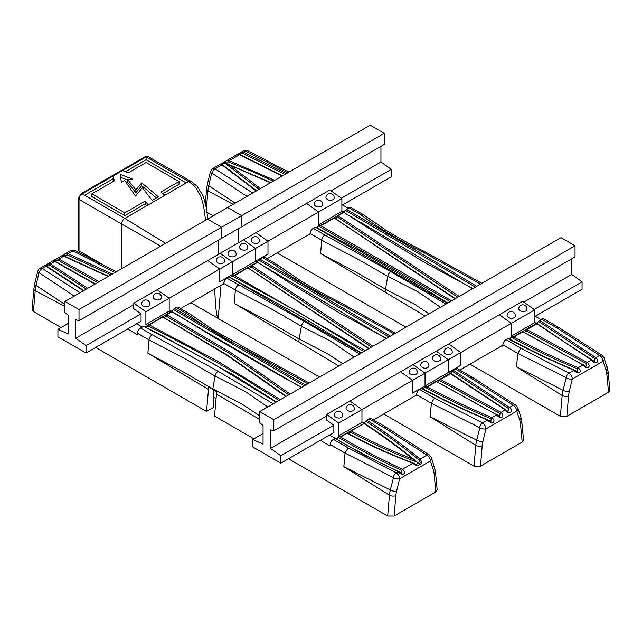 <?xml version="1.0" encoding="UTF-8"?>
<svg xmlns="http://www.w3.org/2000/svg" width="642" height="642" viewBox="0 0 642 642"><rect width="100%" height="100%" fill="white"/><g stroke="black" fill="none" stroke-linecap="round" stroke-linejoin="round"><path stroke-width="0.96" d="M360.989 353.124L229.531 277.32L228.68 277.167L226.915 278.179A4.542 2.624 120 0 0 223.721 283.355L223.601 284.735L222.798 284.27M368.636 348.71L248.454 268.252L247.603 268.099L234.242 275.867L232.637 274.928L230.446 277.713M276.421 264.191A4.542 2.624 120 0 0 276.381 264.159L264.729 257.434A4.542 2.624 120 0 0 262.458 257.659L256.736 261.968M259.119 260.235L388.988 336.962M232.067 275.851L299.292 312.55L363.845 351.479M488.113 419.964A1.308 0.626 112.7 0 0 488.089 419.956A1.308 0.626 112.7 0 0 487.583 420.093C464.423 410.334 442.402 399.781 421.505 388.442L422.356 388.603L421.505 388.442L419.707 389.485A4.542 2.624 120 0 0 416.506 394.661L416.393 396.042L415.583 395.576M342.684 363.693L328.552 354.336L299.156 339.064L270.242 322.372L234.234 303.345L338.767 365.956M430.204 416.802L431.368 403.24L479.831 427.789A11226.678 6012.675 119.3 0 0 476.701 440.123L430.204 416.802L475.81 445.331L474.029 466.18L383.659 414.01M319.596 377.023L190.867 302.703M214.749 288.916C215.367 306.619 216.506 316.474 218.184 318.472L221.025 285.297M449.633 372.609L449.528 373.195M515.839 405.23A4.542 2.761 122.8 0 0 515.727 405.15L472.36 377.303L457.521 368.741A4.542 2.624 120 0 0 455.25 368.965L453.172 370.161L450.54 373.203M497.614 414.973A1.308 0.77 121.2 0 0 497.422 414.756A1.308 0.77 121.2 0 0 496.748 414.804L437.066 381.966L436.215 381.805L427.034 387.206L425.429 386.251L423.295 388.988M449.528 372.545L451.133 373.596L440.452 379.366L438.069 382.335M451.133 373.596L450.411 373.612L505.23 409.909C508.697 415.109 514.234 411.867 509.483 407.445L453.172 370.161M452.329 371.301L508.624 408.577L508.055 411.394M141.705 182.914L158.349 196.749L152.114 200.344L142.291 187.721L135.478 196.099L124.805 180.522L121.37 182.256L120.142 174.343L132.461 179.054L127.638 179.487L135.855 189.92L141.705 182.914L141.705 185.698L156.375 197.888M135.855 189.92L135.855 192.704L141.705 185.698M127.638 179.487L127.638 182.264L135.855 192.704M120.142 174.343L120.142 175.924M120.391 177.224L127.638 179.993M148.19 204.91L124.797 218.416L82.224 193.836L113.281 175.908L114.252 180.908L91.862 193.836L124.797 212.847L145.204 201.066L148.19 204.91L164.874 195.272L160.925 191.99L179.022 181.542L146.087 162.53L128.36 172.762L122.558 170.547L146.087 156.961L188.66 181.542L164.874 195.272M145.204 201.066L145.204 203.851L146.697 205.769M124.797 212.847L124.797 215.632L145.204 203.851M91.862 193.836L91.862 196.621L124.797 215.632M122.558 170.547L113.281 175.908L113.762 181.188M84.632 195.224L113.281 178.685M106.692 266.855L79.014 250.878L79.014 199.397A4.542 2.624 -60 0 1 82.224 193.836A2.271 1.308 -120 0 0 81.093 193.724L144.948 156.849A2.271 1.308 -120 0 1 146.087 156.961L146.087 159.746L186.252 182.938M125.463 171.655L146.087 159.746M179.022 181.542L179.022 184.326L162.899 193.635M165.62 243.31L124.797 218.416A4.542 2.624 120 0 0 121.587 223.978L79.014 199.397A2.271 1.308 180 0 1 78.348 198.474L78.348 249.955A2.271 1.308 0 0 0 79.014 250.878M519.723 420.109A4.542 3.298 -18.4 0 0 520.831 416.827L517.829 407.863L515.727 405.15A4.542 2.761 122.8 0 0 513.271 405.262C515.374 406.763 516.529 408.721 516.738 411.145A22429.61 12949.806 -60 0 1 519.723 420.109A23.906 13.803 -60 0 1 520.453 423.656L522.203 442.081L523.543 440.067L521.761 421.369A4.542 2.881 -5.4 0 0 521.761 421.353A4.542 2.881 -5.4 0 0 521.753 421.312M522.203 442.081L480.465 466.172L482.222 445.725A23.906 13.803 -60 0 1 482.944 441.343A22429.61 12949.806 -60 0 1 485.938 428.928C485.809 426.465 484.686 424.482 482.575 422.982A26336.983 15205.513 180 0 1 434.482 398.016L431.368 403.24L416.506 394.661M474.029 466.18L480.465 466.172M190.995 181.357A4.542 2.624 -60 0 0 190.947 181.325A4.542 2.624 -60 0 0 190.931 181.317A4.542 2.624 -60 0 0 188.66 181.542L192.407 184.166L195.698 187.472L200.681 195.882L203.562 205.592L205.584 220.238M121.587 268.733L121.587 223.978L160.749 246.119M386.171 338.583L258.084 262.69L257.233 262.538L251.825 265.66L249.265 268.669M250.974 266.799L371.429 347.097M424.9 387.134C445.837 398.497 467.93 409.058 491.17 418.825A1.308 0.626 -67.3 0 1 491.876 417.613C469.302 408.135 447.811 397.896 427.411 386.893M491.17 418.825L490.881 421.473L488.089 419.956C464.977 410.214 442.996 399.685 422.147 388.37M479.686 427.42A4.542 2.48 -62.6 0 1 482.575 422.982L487.583 420.093C491.299 424.795 497.197 422.035 491.876 417.613L496.748 414.804C500.19 420.037 505.671 416.762 500.969 412.365L440.452 379.366M439.593 380.505L500.094 413.496L499.596 416.337L436.841 381.725M517.733 407.598A4.542 3.306 161.5 0 1 517.837 407.863A4.542 3.306 161.5 0 1 516.738 411.145L485.938 428.928A4.542 1.693 13.6 0 1 479.831 427.789M472.36 377.303L470.024 377.496A26336.983 15205.513 180 0 1 513.271 405.262L509.483 407.445A1.308 0.77 -59.1 0 0 508.624 408.577M223.721 283.355L235.365 290.08L272.457 309.524L301.371 326.216L331.713 341.713L354.095 357.104M482.944 441.343A4.542 1.693 13.5 0 1 476.701 440.123A28.457 16.339 120.3 0 0 475.81 445.331A4.542 2.335 4.9 0 0 482.222 445.725M413.528 463.299A1.308 0.586 110.8 0 0 413.328 463.075A1.308 0.586 110.8 0 0 412.87 463.227C389.975 454.52 368.002 444.561 346.953 433.342L347.803 433.502L346.953 433.342L340.677 436.969L338.671 435.806L338.671 423.022L326.65 414.459L326.096 419.667L333.856 425.189L333.856 433.021L333.447 432.788M336.865 438.935L334.659 437.659L334.659 438.125M342.579 415.815A4.117 2.64 -173.9 0 1 338.206 417.998A4.117 2.64 -173.9 0 1 334.394 414.941A4.117 4.117 0 0 1 340.733 411.923A4.117 4.117 0 0 1 342.579 415.815M354.232 409.09A4.117 2.64 -173.9 0 1 349.85 411.273A4.117 2.64 -173.9 0 1 346.038 408.216A4.117 4.117 0 0 1 352.378 405.198A4.117 4.117 0 0 1 354.232 409.09M340.276 436.737L363.573 423.744M338.671 435.806L361.968 422.356L363.573 423.287M338.671 423.022L361.968 409.572L361.968 422.356L361.968 409.572L425.028 373.163L425.028 386.813M326.65 414.459L349.946 401.009L361.968 409.572L349.946 401.009L413.007 364.608L425.028 373.163M511.377 336.962L511.377 323.311L448.317 359.713L436.303 351.158L499.356 314.749L511.377 323.311L534.674 309.861L522.652 301.307L499.356 314.749L511.377 323.311L511.377 336.095L512.982 337.106M515.285 316.105A4.117 2.64 -173.9 0 1 510.912 318.288A4.117 2.64 -173.9 0 1 507.1 315.23A4.117 4.117 0 0 1 513.439 312.213A4.117 4.117 0 0 1 515.285 316.105M526.938 309.38A4.117 2.64 -173.9 0 1 522.556 311.563A4.117 2.64 -173.9 0 1 518.744 308.505A4.117 4.117 0 0 1 525.084 305.488A4.117 4.117 0 0 1 526.938 309.38M512.982 337.026L536.279 323.576L536.279 324.041M511.377 336.095L534.674 322.645L536.279 323.576M534.674 309.861L534.674 322.645M373.435 419.908L416.473 395.063M448.317 359.713L448.317 372.504L460.771 365.314L460.771 352.522L412.573 380.353L400.552 371.798L448.75 343.968L460.771 352.522M502.822 345.203L459.792 370.049M440.581 359.239A4.117 2.64 -173.9 0 1 436.207 361.422A4.117 2.64 -173.9 0 1 432.395 358.356A4.117 4.117 0 0 1 438.735 355.347A4.117 4.117 0 0 1 440.581 359.239M428.936 365.964A4.117 2.64 -173.9 0 1 424.555 368.147A4.117 2.64 -173.9 0 1 420.743 365.081A4.117 4.117 0 0 1 427.082 362.072A4.117 4.117 0 0 1 428.936 365.964M452.233 352.514A4.117 2.64 -173.9 0 1 447.851 354.697A4.117 2.64 -173.9 0 1 444.039 351.631A4.117 4.117 0 0 1 450.379 348.622A4.117 4.117 0 0 1 452.233 352.514M417.284 372.689A4.117 2.64 -173.9 0 1 412.91 374.872A4.117 2.64 -173.9 0 1 409.098 371.806A4.117 4.117 0 0 1 415.438 368.797A4.117 4.117 0 0 1 417.284 372.689M412.573 380.353L412.573 393.137L448.317 372.504L449.93 373.893M425.028 385.954L426.633 386.877L449.93 373.427M147.491 326.762L147.491 325.43L145.886 324.499L145.886 311.715L133.865 303.16L133.311 308.361L141.063 313.882L141.063 321.722L140.662 321.49M142.668 326.818L141.866 326.353L141.866 326.818M149.795 304.509A4.117 2.64 -173.9 0 1 145.421 306.691A4.117 2.64 -173.9 0 1 141.601 303.634A4.117 4.117 0 0 1 147.949 300.625A4.117 4.117 0 0 1 149.795 304.509M161.439 297.784A4.117 2.64 -173.9 0 1 157.065 299.966A4.117 2.64 -173.9 0 1 153.253 296.909A4.117 4.117 0 0 1 159.593 293.9A4.117 4.117 0 0 1 161.439 297.784M147.491 325.43L170.788 311.98L170.788 312.445M145.886 324.499L169.183 311.049L170.788 311.98M145.886 311.715L169.183 298.265L169.183 311.049L169.183 298.265L232.235 261.856L232.235 275.458M133.865 303.16L157.162 289.711L169.183 298.265L157.162 289.711L220.222 253.301L232.235 261.856M318.592 225.599L318.592 212.004L255.532 248.406L243.511 239.851L306.571 203.45L318.592 212.004L341.889 198.555L329.868 190L306.571 203.45L318.592 212.004L318.592 224.788L320.197 225.775M322.501 204.798A4.117 2.64 -173.9 0 1 318.127 206.981A4.117 2.64 -173.9 0 1 314.307 203.923A4.117 4.117 0 0 1 320.647 200.914A4.117 4.117 0 0 1 322.501 204.798M334.145 198.073A4.117 2.64 -173.9 0 1 329.771 200.256A4.117 2.64 -173.9 0 1 325.959 197.198A4.117 4.117 0 0 1 332.299 194.189A4.117 4.117 0 0 1 334.145 198.073M320.197 225.719L343.494 212.269L343.494 212.735M318.592 224.788L341.889 211.338L343.494 212.269M341.889 198.555L341.889 211.338M218.28 254.425L218.28 240.268L218.28 254.425M64.954 301.427L207.535 219.107L221.594 227.228L221.594 238.359L221.594 227.228L207.535 219.107L227.621 207.518L241.673 215.632L241.673 226.762L241.673 215.632L227.621 207.518L370.201 125.198L384.261 133.311L221.594 227.228L79.014 309.54L64.954 301.427L64.954 312.558L68.269 315.399L68.269 333.952L57.924 329.37L57.924 336.793L86.044 353.02L86.044 345.605L75.7 338.238L75.7 319.692L79.014 320.671L79.014 309.54M238.359 228.672L238.359 242.828L238.359 228.672M79.014 320.671L384.261 144.442L384.261 133.311M224.499 261.382A4.117 2.64 -173.9 0 1 220.126 263.565A4.117 2.64 -173.9 0 1 216.306 260.508A4.117 2.64 -173.9 0 0 220.126 263.565A4.117 2.64 -173.9 0 0 224.499 261.382A4.117 4.117 0 0 0 218.344 257.378A4.117 4.117 0 0 0 216.306 260.508A4.117 4.117 0 0 1 222.654 257.49A4.117 4.117 0 0 1 224.499 261.382M259.44 241.207A4.117 2.64 -173.9 0 1 255.067 243.39A4.117 2.64 -173.9 0 1 251.255 240.333A4.117 2.64 -173.9 0 0 255.067 243.39A4.117 2.64 -173.9 0 0 259.44 241.207A4.117 4.117 0 0 0 253.285 237.203A4.117 4.117 0 0 0 251.255 240.333A4.117 4.117 0 0 1 257.594 237.315A4.117 4.117 0 0 1 259.44 241.207M236.144 254.657A4.117 2.64 -173.9 0 1 231.77 256.84A4.117 2.64 -173.9 0 1 227.958 253.783A4.117 2.64 -173.9 0 0 231.77 256.84A4.117 2.64 -173.9 0 0 236.144 254.657A4.117 4.117 0 0 0 229.997 250.653A4.117 4.117 0 0 0 227.958 253.783A4.117 4.117 0 0 1 234.298 250.765A4.117 4.117 0 0 1 236.144 254.657M247.796 247.932A4.117 2.64 -173.9 0 1 243.422 250.115A4.117 2.64 -173.9 0 1 239.602 247.058A4.117 2.64 -173.9 0 0 243.422 250.115A4.117 2.64 -173.9 0 0 247.796 247.932A4.117 4.117 0 0 0 241.641 243.928A4.117 4.117 0 0 0 239.602 247.058A4.117 4.117 0 0 1 245.942 244.04A4.117 4.117 0 0 1 247.796 247.932M255.532 261.198L219.789 281.838L219.789 269.046L207.767 260.492L255.965 232.661L267.987 241.223L267.987 254.007L255.532 261.198L257.137 262.586L257.137 262.121L233.84 275.635L257.137 262.121L255.532 261.198L267.987 254.007L267.987 241.223L219.789 269.046L267.987 241.223L255.965 232.661L207.767 260.492L219.789 269.046L219.789 281.838L232.235 274.648L233.84 275.57L232.235 274.648L255.532 261.198L255.532 248.406M180.651 308.601L223.689 283.756M310.038 233.905L267.008 258.75M290.104 394.052L231.192 352.867L166.735 314.781L171.992 311.763L170.387 310.832L171.109 311.049L170.387 310.832L170.387 311.747M190.08 314.042A4.542 2.624 120 0 0 190.024 314.018L178.38 307.293A4.542 2.624 120 0 0 176.109 307.518L174.496 308.449L171.96 311.458M276.068 402.157L212.101 362.907L144.129 326.626L143.278 326.473L140.566 328.038A4.542 2.624 120 0 0 137.364 333.206L137.252 334.586L127.614 329.025M285.875 396.491L226.955 355.315L163.357 317.381L162.498 317.228L149.257 324.876L147.893 327.011L146.288 326L145.1 327.003M61.134 327.516L33.424 311.514L35.214 290.666L64.954 306.419M213.762 389.919L213.762 407.285L206.531 411.458L95.682 347.458M206.531 411.458L208.722 387.006L212.735 389.325A2380.199 1375.06 -0 0 0 216.755 391.644A28.481 16.443 120 0 0 216.45 394.116L214.564 416.096L253.927 438.823M259.753 415.952L242.195 404.187L212.807 388.924L183.885 372.224L147.877 353.204L208.417 389.429M45.55 265.748L49.554 265.034L86.317 289.093M136.65 323.809L142.267 327.051M108.482 276.301L64.272 256.062A1.308 0.626 112.7 0 0 64.272 256.062A1.308 0.626 112.7 0 0 63.775 256.198L108.121 276.509M62.9 255.668L67.354 254.93L110.914 274.896M173.645 309.588L304.172 385.93M67.354 254.93A1.308 0.626 -67.3 0 1 68.06 253.718L65.612 253.59L62.451 255.636M339.072 436.038L338.101 437.242C358.212 448.983 379.43 460.033 401.74 470.409L401.362 473.114L398.754 471.581A1.308 0.666 114.9 0 0 398.754 471.581A1.308 0.666 114.9 0 0 398.2 471.693L361.735 453.589L335.533 438.727L333.35 439.345A4.542 2.624 120 0 0 330.157 444.513L330.036 445.893L320.398 440.332M338.101 437.242L336.416 439.128M364.776 423.648L363.171 422.548L363.171 423.054M368.893 418.825L383.675 427.355L386.002 427.163L371.164 418.592A4.542 2.624 120 0 0 368.893 418.825L366.67 420.101L364.038 423.134M365.82 421.24C384.911 433.575 402.662 446.535 419.082 460.121A1.308 0.875 -50.6 0 1 420.061 459.078C403.609 445.46 385.81 432.467 366.67 420.101M419.082 460.121C420.831 463.026 420.438 463.941 417.918 462.858L416.177 464.527M412.654 459.014C391.379 450.772 370.891 441.407 351.174 430.91L363.95 423.527C381.316 434.835 397.55 446.655 412.654 459.014L417.918 462.858M329.434 435.107L335.461 438.125M330.157 444.513L345.019 453.091L393.482 477.648A11226.678 6012.675 119.3 0 0 390.344 489.982L343.855 466.662L345.019 453.091L348.133 447.875L333.35 439.345M401.74 470.409A1.308 0.666 -65.2 0 1 402.486 469.222C380.216 458.869 359.038 447.835 338.944 436.111M148.406 326.008L184.358 344.545L216.868 362.345L245.605 379.39L278.957 400.488M166.735 314.781L164.36 317.75M351.174 430.91L348.75 433.888M350.323 432.05C370.362 442.795 391.716 452.506 414.395 461.165A548.364 316.594 -0 0 0 417.3 462.264M165.885 315.92L230.005 353.774L288.731 394.838M216.081 398.417L213.762 397.085M216.45 394.116L259.753 419.523M343.855 466.662L389.461 495.191L387.672 516.04L288.467 458.765M33.898 288.723A4.542 2.335 4.9 0 0 33.882 288.82L32.108 309.532L33.424 311.514M435.854 491.933L437.186 489.918L435.412 471.228A4.542 2.881 -5.4 0 0 435.404 471.212A4.542 2.881 -5.4 0 1 434.096 473.507L435.854 491.933L394.116 516.032L395.865 495.584A23.906 13.803 -60 0 1 396.595 491.194A22429.61 12949.806 -60 0 1 399.581 478.788C399.452 476.316 398.337 474.334 396.218 472.841A26336.983 15205.513 180 0 1 348.133 447.875M387.672 516.04L394.116 516.032M64.272 256.062L61.552 255.837L63.775 256.198L58.904 259.007L56.039 259.023L52.796 260.901L54.682 261.446L94.936 284.117M418.215 463.123L419.395 464.647C422.075 464.038 422.292 462.184 420.061 459.078L426.914 455.122C429.025 456.614 430.18 458.573 430.389 461.004A22429.61 12949.806 -60 0 1 433.374 469.96A4.542 3.298 -18.4 0 0 434.474 466.686A4.542 3.298 -18.4 0 0 434.401 466.493M54.097 260.829L58.029 260.138L97.72 282.512M75.21 250.532A4.542 2.48 117.4 0 0 75.154 250.5L70.668 250.581L73.076 250.829A26336.983 15205.513 180 0 1 114.95 272.561M64.954 304.46L36.048 285.433A4.542 1.693 13.5 0 1 34.716 283.764A4.542 1.693 13.5 0 0 34.716 283.764L33.882 288.836A4.542 2.335 4.9 0 0 33.882 288.828A4.542 2.335 4.9 0 0 35.214 290.666A28.457 16.515 -60.3 0 1 36.048 285.433A11226.678 6933.849 -59.3 0 1 38.905 272.938L39.154 272.794A4.542 2.761 -57.2 0 1 42.38 268.549L39.956 268.316L44.258 265.828L46.16 266.366L83.404 290.778M87.681 288.306L50.421 263.91L47.532 263.934L45.068 265.66M52.78 260.909L47.685 263.854M393.337 477.271A4.542 2.48 -62.6 0 1 396.218 472.841L398.2 471.693C401.852 476.549 407.638 473.652 402.486 469.222L412.87 463.227C415.888 465.875 418.062 466.349 419.395 464.647M38.905 272.938A4.542 1.693 -166.4 0 1 37.709 271.341A4.542 1.693 -166.4 0 1 37.709 271.325C38.849 269.11 39.595 268.107 39.948 268.316M39.154 272.794L74.223 296.074M147.877 353.204L149.016 339.931L186.1 359.376L215.022 376.076L245.364 391.572L267.746 406.956M393.482 477.648A4.542 1.693 13.6 0 0 399.581 478.788L430.389 461.004A4.542 3.306 161.5 0 0 431.488 457.722A4.542 3.306 161.5 0 0 431.384 457.465M396.595 491.194A4.542 1.693 13.5 0 1 390.344 489.982A28.457 16.339 120.3 0 0 389.461 495.191A4.542 2.335 4.9 0 0 395.865 495.584M116.234 271.823L75.154 250.5A4.542 2.48 117.4 0 0 73.076 250.829L68.06 253.718L112.366 274.054M429.482 455.082A4.542 2.761 122.8 0 0 429.37 455.009A4.542 2.761 122.8 0 0 426.914 455.122A26336.983 15205.513 180 0 0 383.675 427.355M68.269 323.399L57.924 329.37M133.696 304.757L75.7 338.238M141.023 313.858L86.044 345.605M141.063 321.257L86.044 353.02M341.889 205.312L391.283 176.791L391.283 169.368L380.947 162.009L380.947 146.352M380.947 162.009L331.031 190.826M391.283 169.368L341.375 198.185M263.06 425.542L263.06 444.095L252.723 439.513L252.723 446.936L280.835 463.171L280.835 455.748L270.491 448.389L270.491 429.835L273.805 430.822L273.805 419.691L259.753 411.57L259.753 422.701L263.06 425.542M273.805 419.691L575.039 245.774L560.98 237.66L259.753 411.57M575.039 245.774L575.039 256.904L273.805 430.822M534.674 316.618L582.069 289.253L582.069 281.838L571.725 274.471L571.725 258.822M571.725 274.471L523.816 302.133M326.481 416.064L270.491 448.389M582.069 281.838L534.16 309.492M333.816 425.164L280.835 455.748M333.856 432.564L280.835 463.171M263.06 433.543L252.723 439.513M574.462 370.105A1.308 0.626 112.7 0 0 574.446 370.097A1.308 0.626 112.7 0 0 573.94 370.233C550.78 360.475 528.751 349.93 507.862 338.591L508.713 338.743L507.862 338.591L506.057 339.634A4.542 2.624 120 0 0 502.863 344.802L502.742 346.182L501.94 345.717M583.971 365.121A1.308 0.77 121.2 0 0 583.779 364.897A1.308 0.77 121.2 0 0 583.096 364.945L523.423 332.107L522.572 331.954L513.383 337.347L511.778 336.392L509.644 339.137M535.982 322.757L535.877 323.343M602.196 355.379A4.542 2.761 122.8 0 0 602.076 355.299L558.781 327.492L543.87 318.881A4.542 2.624 120 0 0 541.599 319.114L539.529 320.31L536.889 323.343M535.276 316.273L540.901 319.515M558.709 327.452L556.381 327.645A26336.983 15205.513 180 0 1 599.62 355.411C601.731 356.904 602.886 358.862 603.087 361.294A22429.61 12949.806 -60 0 1 606.08 370.249A4.542 3.298 -18.4 0 0 607.18 366.967A4.542 3.298 -18.4 0 0 607.107 366.775M538.678 321.441L594.973 358.717L594.452 361.566L592.253 360.002A1.308 0.77 -59.1 0 1 592.446 360.218M535.877 322.685L537.482 323.737L526.801 329.507L524.418 332.476M537.482 323.737L536.768 323.761L591.579 360.05C595.054 365.258 600.583 362.008 595.84 357.594L539.529 320.31M520.831 348.165L517.725 353.381L566.035 377.56A4.542 2.48 -62.6 0 1 568.924 373.13A26336.983 15205.513 180 0 1 520.831 348.165L506.057 339.634M511.249 337.283C532.186 348.638 554.279 359.207 577.527 368.973A1.308 0.626 -67.3 0 1 578.225 367.762C555.659 358.284 534.168 348.036 513.76 337.034M454.993 298.851L334.803 218.4L333.952 218.24L320.599 226.016L318.994 225.069L318.416 226L450.202 301.62M577.527 368.973L577.206 371.606M318.416 226L316.803 227.854M362.778 214.332A4.542 2.624 120 0 0 362.73 214.308L351.086 207.583A4.542 2.624 120 0 0 348.815 207.807L343.093 212.117M447.354 303.257L315.88 227.469L315.029 227.308L313.272 228.327A4.542 2.624 120 0 0 310.07 233.495L309.958 234.876L309.155 234.41M429.041 313.834L414.901 304.477L385.513 289.213L356.591 272.513L320.583 253.494L425.124 316.097M206.427 208.305L207.92 190.955L233.15 204.325M566.035 377.56L566.188 377.937A11226.678 6012.675 119.3 0 0 563.05 390.272L516.561 366.951L562.167 395.48L560.378 416.329L470.008 364.15M405.945 327.171L277.224 252.852M213.16 215.864L206.989 212.301M516.561 366.951L517.725 353.381L502.863 344.802M222.918 165.13A1.308 0.875 129.4 0 0 222.766 164.938A1.308 0.875 129.4 0 0 221.939 164.882L256.214 191.003M260.467 188.547L229.346 164.946L224.7 162.988L259.111 189.334M221.763 164.264L224.7 162.988M240.076 154.626A1.308 0.666 114.8 0 0 240.06 154.618A1.308 0.666 114.8 0 0 239.514 154.738L282.071 176.077M238.704 154.176L243.045 153.446L284.904 174.439M345.468 210.383L475.337 287.102M243.045 153.446A1.308 0.666 -65.1 0 1 243.799 152.258L240.694 152.419L238.254 154.136M342.491 204.967L348.108 208.209M472.52 288.731L344.433 212.831L343.582 212.679L338.173 215.8L335.614 218.818M206.596 189.021A4.542 2.335 4.9 0 0 206.588 189.109A4.542 2.335 4.9 0 0 207.92 190.955A28.457 16.515 -60.3 0 1 208.754 185.723A11226.678 6933.849 -59.3 0 1 211.611 173.228L211.86 173.083A4.542 2.761 -57.2 0 1 215.086 168.838L221.939 164.882L220.334 164.175L222.726 162.883L224.002 162.875C223.681 162.282 225.173 161.977 228.472 161.961L252.547 171.687L273.291 181.148M337.323 216.94L457.778 297.246M228.472 161.961A1.308 0.586 -69.2 0 1 229.13 160.725L226.53 160.669L223.344 162.747M606.08 370.249A23.906 13.803 -60 0 1 606.802 373.796L608.56 392.222L609.892 390.208L608.11 371.517A4.542 2.881 -5.4 0 0 608.11 371.501A4.542 2.881 -5.4 0 0 608.11 371.453M608.56 392.222L566.822 416.321L568.571 395.873A23.906 13.803 -60 0 1 569.302 391.484A22429.61 12949.806 -60 0 1 572.287 379.077C572.158 376.605 571.035 374.623 568.924 373.13L573.94 370.233C577.648 374.944 583.546 372.183 578.225 367.762L583.096 364.945C586.539 370.185 592.028 366.911 587.318 362.513L526.801 329.507M560.378 416.329L566.822 416.321M282.44 175.86L240.06 154.618L237.404 154.321L239.514 154.738L229.13 160.725L274.736 180.314M247.908 150.814A4.542 2.48 117.4 0 0 247.86 150.79L243.374 150.87L245.774 151.119A26336.983 15205.513 180 0 1 287.656 172.85M252.723 193.017A26336.983 15205.513 180 0 1 215.086 168.838L212.654 168.605L220.334 164.175M525.95 330.654L586.451 363.637L585.953 366.478L523.19 331.874M604.09 357.746A4.542 3.306 161.5 0 1 604.186 358.003A4.542 3.306 161.5 0 1 603.087 361.294L572.287 379.077A4.542 1.693 13.6 0 1 566.188 377.937M606.802 373.796A4.542 2.881 -5.4 0 0 608.11 371.517L604.186 358.003L602.076 355.299A4.542 2.761 122.8 0 0 599.62 355.411L595.84 357.594A1.308 0.77 -59.1 0 0 594.973 358.717M288.94 172.112L247.86 150.79A4.542 2.48 117.4 0 0 245.774 151.119L243.799 152.258L286.332 173.621M211.611 173.228A4.542 1.693 -166.4 0 1 210.407 171.631C211.555 169.4 212.301 168.397 212.654 168.605M211.86 173.083L246.929 196.364M320.583 253.494L321.722 240.22L358.806 259.665L387.728 276.365L418.062 291.861L440.444 307.245M569.302 391.484A4.542 1.693 13.5 0 1 563.05 390.272A28.457 16.339 120.3 0 0 562.167 395.48A4.542 2.335 4.9 0 0 568.571 395.873M235.197 203.137L208.754 185.723A4.542 1.693 13.5 0 1 207.422 184.053A4.542 1.693 13.5 0 0 207.422 184.053L210.407 171.631M262.458 257.659L274.11 264.384C292.985 278.323 314.107 291.019 337.491 302.462L394.236 333.928M339.811 302.262A4.542 2.624 120 0 0 339.754 302.23C325.967 295.384 312.863 288.186 300.448 280.618L276.373 264.159A4.542 2.624 120 0 0 274.11 264.384M390.424 336.127L259.97 259.103M365.226 350.676L234.563 275.619M359.624 353.911L304.509 321.498L226.915 278.179M234.234 303.345L235.365 290.08A4.542 2.624 -60 0 1 238.567 284.904M500.094 413.496A1.308 0.77 -58.8 0 1 500.969 412.365L505.23 409.909A1.308 0.77 -59.1 0 1 505.896 409.853A1.308 0.77 -59.1 0 1 506.089 410.069M146.087 156.961A4.542 2.624 -60 0 1 148.358 156.736L144.948 156.849M434.482 398.016L419.707 389.485M372.858 346.271L251.825 265.66M520.453 423.656A4.542 2.881 -5.4 0 0 521.761 421.369L520.822 416.818A4.542 3.298 -18.4 0 0 520.75 416.634M455.25 368.965L470.024 377.496M395.536 333.182L339.754 302.23A4.542 2.624 120 0 0 337.491 302.462M298.795 341.889A28.4 16.395 120 0 1 299.156 339.064L301.371 326.216A4.542 2.624 -60 0 1 304.509 321.498M137.364 333.206L149.016 339.931A4.542 2.624 -60 0 1 152.21 334.763L140.566 328.038M80.025 292.728A26336.983 15205.513 180 0 1 42.38 268.549L46.16 266.366A1.308 0.77 120.9 0 1 46.834 266.31L83.813 290.545M46.85 266.326A1.308 0.77 120.9 0 0 46.834 266.31L45.582 265.836M54.137 260.917L55.356 261.398A1.308 0.77 121.2 0 0 55.356 261.398A1.308 0.77 121.2 0 0 54.682 261.446L50.421 263.91A1.308 0.77 120.9 0 0 49.554 265.034M171.831 311.835L301.363 387.543M280.337 399.685L217.173 360.9L149.257 324.876M99.165 281.678L58.904 259.007A1.308 0.77 -58.8 0 0 58.029 260.138M414.395 461.165A1.308 0.586 -69.1 0 1 414.764 460.29M273.267 403.77L218.16 371.357A4.542 2.624 -60 0 0 215.022 376.076L212.807 388.924A28.4 16.395 120 0 0 212.735 389.325M305.6 385.104L174.496 308.449M176.109 307.518L187.753 314.243C206.628 328.182 227.758 340.87 251.134 352.314L307.879 383.788M218.16 371.357L152.21 334.763M433.374 469.96A23.906 13.803 -60 0 1 434.096 473.507M253.462 352.121A4.542 2.624 120 0 0 253.405 352.089A4.542 2.624 120 0 0 251.134 352.314M309.179 383.033L213.93 330.365L190.024 314.01A4.542 2.624 120 0 0 187.753 314.243M541.599 319.114L556.381 327.645M586.451 363.637A1.308 0.77 -58.8 0 1 587.318 362.513L591.579 360.05A1.308 0.77 -59.1 0 1 592.253 360.002L564.816 342.322L537.442 323.704M451.591 300.817L320.912 225.767M310.07 233.495L321.722 240.22A4.542 2.624 -60 0 1 324.916 235.052L313.272 228.327M229.346 164.946L270.499 182.753M459.207 296.419L338.173 215.8M445.973 304.059L390.866 271.646L324.916 235.052M476.781 286.276L346.319 209.244M426.168 252.41A4.542 2.624 120 0 0 426.111 252.378A4.542 2.624 120 0 0 423.84 252.603L480.585 284.077M481.885 283.323L426.111 252.378C412.316 245.533 399.212 238.326 386.797 230.767L362.73 214.3A4.542 2.624 120 0 0 360.459 214.532C379.334 228.472 400.464 241.159 423.84 252.603M348.815 207.807L360.459 214.532M205.4 202.96L206.588 189.109A4.542 2.335 4.9 0 0 206.588 189.125L207.422 184.053M385.144 292.03A28.4 16.395 120 0 1 385.513 289.213L387.728 276.365A4.542 2.624 -60 0 1 390.866 271.646M361.382 352.899L297.182 314.139L229.322 277.095M508.103 411.426L451.085 373.564M450.419 373.122L449.585 372.577M78.348 198.474L81.093 193.724M190.931 181.317L148.358 156.736M190.947 181.325L197.086 186.172L203.297 196.227L206.347 207.807L207.807 218.954M257.907 262.482L291.917 284.27L340.782 313.794L386.54 338.374M248.269 268.043L369.014 348.494M301.74 387.335L282.279 376.886L214.58 337.572L170.916 310.832M416.594 461.622C400.568 448.317 383.242 435.605 364.624 423.479M398.754 471.581C376.549 461.237 355.411 450.211 335.341 438.51M416.265 464.559L413.328 463.075C390.007 454.175 368.091 444.24 347.587 433.27M286.276 396.258L227.549 355.203L163.124 317.14M62.715 255.765L62.097 255.685L64.826 253.951M70.668 250.581L64.866 253.935M61.568 255.837L56.183 258.951M55.356 261.398L95.305 283.9M276.461 401.924L233.808 375.145L161.792 335.525L143.904 326.393M47.492 263.958L44.258 265.828M34.716 283.748L37.709 271.341M435.404 471.212L431.48 457.722L429.37 455.009L386.075 427.203M536.768 323.263L535.934 322.717M577.222 371.614L574.446 370.097C551.334 360.363 529.353 349.834 508.504 338.519M221.827 164.328L256.623 190.77M344.256 212.63L378.266 234.418L427.131 263.934L472.889 288.515M226.064 163.357L270.86 182.545M334.626 218.184L455.363 298.634M315.679 227.236L361.229 251.808L425.052 289.052L447.747 303.032M243.374 150.87L240.75 152.387M237.396 154.321L223.071 162.755M238.599 154.273L237.925 154.168L240.67 152.435"/></g></svg>
